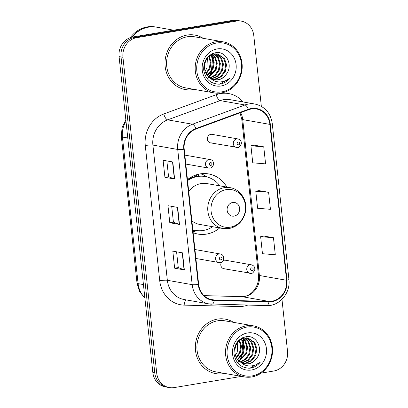 <?xml version="1.0" encoding="UTF-8"?>
<svg xmlns="http://www.w3.org/2000/svg" width="408" height="408" viewBox="0 0 408 408"><rect width="100%" height="100%" fill="white"/><g stroke="black" fill="none" stroke-linecap="round" stroke-linejoin="round"><path stroke-width="0.61" d="M226.858 187.088A30.539 27.606 100 0 0 208.605 173.925A30.539 27.606 100 0 0 200.088 173.895A30.539 27.606 100 0 0 187.461 179.637M193.132 232.693A30.539 27.606 100 0 0 198.007 234.075A30.539 27.606 100 0 0 206.524 234.105A30.539 27.606 100 0 0 219.662 227.945M251.124 273.329A4.32 3.907 -80 0 1 249.92 273.324A4.32 3.907 -80 0 1 246.753 269.056A4.32 3.907 -80 0 1 250.216 264.807A4.32 3.907 -80 0 1 251.42 264.812L225.471 260.243A4.32 3.907 100 0 0 224.267 260.238A4.32 3.907 100 0 0 222.87 260.773M221.671 261.91A4.32 3.907 100 0 0 223.972 268.755A4.32 3.907 100 0 0 225.18 268.755M237.675 147.446A4.32 3.907 -80 0 1 236.467 147.441A4.32 3.907 -80 0 1 233.299 143.172A4.32 3.907 -80 0 1 236.762 138.924A4.32 3.907 -80 0 1 237.966 138.929L212.022 134.359A4.32 3.907 100 0 0 210.814 134.354A4.32 3.907 100 0 0 207.351 138.598A4.32 3.907 100 0 0 210.523 142.871A4.32 3.907 100 0 0 211.726 142.871M195.539 175.078A27.943 25.265 -80 0 1 196.982 175.822M261.344 106.35L253.781 35.532A17.284 15.626 100 0 0 241.204 21.104L237.323 20.42A17.284 15.626 100 0 0 232.504 20.4L132.829 36.985A17.284 15.626 100 0 0 119.08 56.62L152.832 372.468A17.284 15.626 100 0 0 165.408 386.896L167.346 387.238A17.284 15.626 100 0 1 154.77 372.81A17.284 15.626 100 0 0 167.346 387.238L169.284 387.58A17.284 15.626 100 0 0 174.109 387.6L241.454 376.39M241.204 21.104A17.284 15.626 100 0 0 236.385 21.083L136.711 37.674L134.773 37.332A17.284 15.626 100 0 0 121.018 56.962L154.77 372.81L121.018 56.962A17.284 15.626 100 0 1 134.773 37.332L234.442 20.742L134.773 37.332L132.829 36.985M239.266 20.762A17.284 15.626 100 0 0 234.442 20.742A17.284 15.626 100 0 1 239.266 20.762M187.155 35.057A27.657 25.005 100 0 0 165 62.23A27.657 25.005 100 0 0 185.268 89.561A27.657 25.005 100 0 0 192.984 89.592A27.657 25.005 100 0 0 194.137 89.372A27.657 25.005 100 0 1 192.984 89.592A27.657 25.005 100 0 1 185.268 89.561A27.657 25.005 100 0 1 165 62.23A27.657 25.005 100 0 1 187.155 35.057A27.657 25.005 100 0 1 194.866 35.088A27.657 25.005 100 0 0 187.155 35.057M217.51 319.092A27.657 25.005 100 0 0 195.35 346.259A27.657 25.005 100 0 0 215.623 373.595A27.657 25.005 100 0 0 223.339 373.626A27.657 25.005 100 0 0 224.492 373.402A27.657 25.005 100 0 1 223.339 373.626A27.657 25.005 100 0 1 215.623 373.595A27.657 25.005 100 0 1 195.35 346.259A27.657 25.005 100 0 1 217.51 319.092A27.657 25.005 100 0 1 225.221 319.122A27.657 25.005 100 0 0 217.51 319.092M251.343 108.982A18.436 16.672 -80 0 1 256.489 109.002A18.436 16.672 -80 0 1 269.902 124.394L286.559 280.27A18.436 16.672 -80 0 1 268.974 301.42L214.297 299.997A18.436 16.672 -80 0 1 212.068 299.773A18.436 16.672 -80 0 1 198.655 284.381L184.207 149.175A18.436 16.672 -80 0 1 196.019 128.989L248.492 109.737A18.436 16.672 -80 0 1 251.343 108.982M251.297 108.528A18.901 17.085 100 0 0 248.37 109.303L195.901 128.556A18.901 17.085 100 0 0 183.794 149.246L198.242 284.447A18.901 17.085 100 0 0 214.271 300.456L268.954 301.879A18.901 17.085 100 0 0 286.972 280.204L270.315 124.328A18.901 17.085 100 0 0 251.297 108.528M273.472 237.721L260.641 236.666L262.461 253.71L275.293 254.765L273.472 237.721L263.772 236.048M263.757 146.834L250.925 145.778L252.746 162.817L265.577 163.873L263.757 146.834L254.062 145.156M268.612 192.28L255.785 191.219L257.606 208.264L270.433 209.319L268.612 192.28L258.917 190.602M203.138 38.301A27.657 25.005 100 0 0 194.866 35.088A27.657 25.005 100 0 1 203.138 38.301M233.493 322.335A27.657 25.005 100 0 0 225.221 319.122L225.221 319.122A27.657 25.005 100 0 1 233.493 322.335M261.11 373.121L273.778 371.015A17.284 15.626 100 0 0 287.533 351.38L281.969 299.324M136.711 37.674A17.284 15.626 100 0 0 122.956 57.304L156.713 373.152A17.284 15.626 100 0 0 169.284 387.58M174.624 179.01L164.924 177.302L163.103 160.257L172.803 161.971L174.624 179.01A4.61 0.597 -6.1 0 1 174.354 178.939L172.533 161.92M184.339 269.902L174.639 268.194L172.819 251.149L182.519 252.858L184.339 269.902A4.61 0.597 -6.1 0 1 184.064 269.831L182.249 252.812M179.484 224.456L169.784 222.748L167.963 205.703L177.664 207.412L179.484 224.456A4.61 0.597 -6.1 0 1 179.209 224.385L177.388 207.366M169.784 222.748L173.41 222.141M171.722 206.366L173.41 222.161L179.209 224.385M174.639 268.194L178.265 267.587L184.064 269.831M164.924 177.302L168.55 176.7M166.867 160.92L168.555 176.715L174.354 178.939M255.785 191.219L259.009 190.587M250.925 145.778L254.153 145.141M260.641 236.666L263.869 236.033M178.265 267.607L176.577 251.812M237.752 362.936A27.657 25.005 100 0 0 237.946 362.676A27.657 25.005 100 0 1 237.752 362.936M238.359 362.085A27.657 25.005 100 0 0 238.869 361.31A27.657 25.005 100 0 1 238.359 362.085M239.379 360.478A27.657 25.005 100 0 0 241.24 356.755A27.657 25.005 100 0 1 239.379 360.478M242.265 353.894A27.657 25.005 100 0 0 243.571 344.816A27.657 25.005 100 0 1 242.265 353.894M243.418 342.057A27.657 25.005 100 0 0 242.862 338.579A27.657 25.005 100 0 1 243.418 342.057M242.729 338.008A27.657 25.005 100 0 0 242.648 337.702A27.657 25.005 100 0 1 242.729 338.008M207.402 78.902A27.657 25.005 100 0 0 207.59 78.642A27.657 25.005 100 0 1 207.402 78.902M208.004 78.05A27.657 25.005 100 0 0 208.514 77.275A27.657 25.005 100 0 1 208.004 78.05M209.024 76.444A27.657 25.005 100 0 0 210.885 72.721A27.657 25.005 100 0 1 209.024 76.444M211.91 69.865A27.657 25.005 100 0 0 213.216 60.787A27.657 25.005 100 0 1 211.91 69.865M213.068 58.023A27.657 25.005 100 0 0 212.507 54.544A27.657 25.005 100 0 1 213.068 58.023M212.374 53.973A27.657 25.005 100 0 0 212.298 53.667A27.657 25.005 100 0 1 212.374 53.973M221.779 91.882A24.776 22.399 100 0 0 241.49 63.74A24.776 22.399 100 0 0 216.556 43.029A24.776 22.399 100 0 0 196.845 71.171A24.776 22.399 100 0 0 221.779 91.882M221.416 92.932A25.928 23.44 100 0 0 242.189 67.458A25.928 23.44 100 0 0 223.181 41.835A25.928 23.44 100 0 0 215.949 41.805A25.928 23.44 100 0 0 195.182 67.279A25.928 23.44 100 0 0 214.185 92.902A25.928 23.44 100 0 0 221.416 92.932M207.499 79.014A25.928 23.44 100 0 0 207.769 78.673M208.483 77.704A25.928 23.44 100 0 0 208.687 77.413M209.457 76.214A25.928 23.44 100 0 0 211.696 71.66M213.491 59.078A25.928 23.44 100 0 0 212.798 54.81M212.588 54.019A25.928 23.44 100 0 0 212.466 53.591M223.181 41.835L194.57 36.791A25.928 23.44 100 0 0 187.338 36.761A25.928 23.44 100 0 0 166.566 62.235A25.928 23.44 100 0 0 185.569 87.863L214.185 92.902M173.696 30.187L156.631 27.178A28.81 26.046 100 0 0 148.599 27.147A28.81 26.046 100 0 0 132.182 37.113M156.509 27.157A28.81 26.046 100 0 0 156.391 27.137A28.81 26.046 100 0 0 148.354 27.107A28.81 26.046 100 0 0 131.85 37.184M156.391 27.137L155.3 26.943A28.81 26.046 100 0 0 147.262 26.913A28.81 26.046 100 0 0 130.249 37.663M216.097 53.815L221.432 58.069L223.436 64.183L222.294 70.824L218.244 76.194L211.64 78.928M215.699 53.815L220.662 57.936L222.666 64.051L221.524 70.686L217.474 76.056L211.283 78.744M210.314 78.163L214.481 79.856L218.117 79.866C221.646 79.203 224.446 77.234 226.511 73.965C233.463 64.867 225.864 50.776 215.903 52.652C207.565 54.687 203.495 60.481 203.684 70.033C205.438 79.177 210.65 83.895 219.315 84.186L220.198 84.068C224.043 83.38 227.276 81.416 229.893 78.173C226.69 80.743 223.105 81.993 219.137 81.926C215.827 81.824 212.884 80.57 210.314 78.163L209.998 77.943C200.731 72.287 204.066 55.121 214.174 53.973L217.663 53.963L224.512 58.614L226.516 64.729L225.374 71.364L221.32 76.735L215.383 79.387L213.088 79.509M217.275 53.902L223.742 58.477L225.746 64.592L224.604 71.227L220.555 76.597L214.613 79.249L212.721 79.387M226.511 73.965C224.232 77.245 221.294 79.193 217.694 79.795L214.205 79.8M209.319 56.227L211.13 62.23L209.972 68.651L206.234 73.766M208.855 56.62L210.37 62.439L209.202 68.513L205.933 73.205M211.114 55.039L212.196 56.442L214.195 62.557L213.053 69.192L207.488 75.613M210.671 55.289L211.426 56.304L213.425 62.419L212.282 69.059L207.167 75.2M212.828 54.31L215.271 56.987L217.275 63.097L216.133 69.737L208.83 77.02M212.405 54.458L214.506 56.85L216.505 62.965L215.363 69.6L208.488 76.699M214.491 53.922L218.351 57.528L220.356 63.643L219.213 70.278L215.592 75.286L210.227 78.101M214.078 53.994L217.581 57.39L219.586 63.505L218.443 70.145L215.001 74.996L209.875 77.857M217.189 48.929A18.788 16.983 100 0 0 202.24 70.273A18.788 16.983 100 0 0 221.146 85.976A18.788 16.983 100 0 0 236.094 64.637A18.788 16.983 100 0 0 217.189 48.929M204.938 63.067L204.484 65.637M207.391 58.176L206.892 68.105L205.102 71.165M229.893 78.173L219.841 84.002L217.729 84.181M212.553 58.492L211.538 69.783L209.957 72.772M234.105 216.118A6.916 6.253 100 0 0 239.603 208.264A6.916 6.253 100 0 0 232.647 202.48A6.916 6.253 100 0 0 227.144 210.334A6.916 6.253 100 0 0 234.105 216.118M191.867 220.85A20.742 18.753 100 0 0 199.706 224.425L222.952 228.526A20.742 18.753 100 0 1 207.749 208.024A20.742 18.753 100 0 1 224.364 187.644A20.742 18.753 100 0 1 230.153 187.67L206.907 183.575A20.742 18.753 100 0 0 201.119 183.549A20.742 18.753 100 0 0 188.726 191.48M192.816 229.75A27.367 24.745 100 0 0 195.646 230.438A27.367 24.745 100 0 0 203.281 230.469A27.367 24.745 100 0 0 212.69 226.715M219.892 185.859A27.367 24.745 100 0 0 205.148 176.531A27.367 24.745 100 0 0 197.513 176.506A27.367 24.745 100 0 0 187.568 180.622M205.148 176.531L204.173 176.363A27.367 24.745 100 0 0 196.544 176.333A27.367 24.745 100 0 0 187.486 179.851M187.966 179.551A21.609 19.533 100 0 0 187.573 179.546M197.707 176.169A27.367 24.745 100 0 0 195.34 175.154M192.831 229.862A27.367 24.745 100 0 0 194.677 230.27L195.646 230.438M197.86 230.719L194.198 231.341A29.963 27.086 -80 0 1 194.096 231.362A29.963 27.086 -80 0 1 193.004 231.514M200.18 173.879L202.256 174.242L207.228 177.006M198.645 176.083L198.446 174.221M202.256 174.242A29.963 27.086 -80 0 1 204.092 175.19L207.32 177.031M252.134 375.916A24.776 22.399 100 0 0 271.845 347.774A24.776 22.399 100 0 0 246.911 327.058A24.776 22.399 100 0 0 227.2 355.2A24.776 22.399 100 0 0 252.134 375.916M251.772 376.966A25.928 23.44 100 0 0 272.539 351.492A25.928 23.44 100 0 0 253.536 325.865A25.928 23.44 100 0 0 246.304 325.839A25.928 23.44 100 0 0 225.532 351.308A25.928 23.44 100 0 0 244.54 376.936A25.928 23.44 100 0 0 251.772 376.966M237.854 363.049A25.928 23.44 100 0 0 238.124 362.702M238.838 361.738A25.928 23.44 100 0 0 239.042 361.442M239.812 360.249A25.928 23.44 100 0 0 242.051 355.689M243.846 343.108A25.928 23.44 100 0 0 243.148 338.839M242.944 338.054A25.928 23.44 100 0 0 242.821 337.625M253.536 325.865L224.92 320.826A25.928 23.44 100 0 0 217.688 320.795A25.928 23.44 100 0 0 196.921 346.265A25.928 23.44 100 0 0 215.924 371.892L244.54 376.936M246.452 337.85L251.787 342.103L253.791 348.218L252.649 354.853L248.594 360.223L241.99 362.957M246.055 337.85L251.017 341.965L253.021 348.08L251.879 354.72L247.824 360.091L241.633 362.778M240.669 362.192L244.836 363.885L248.472 363.9C252.001 363.237 254.801 361.269 256.861 357.995C263.813 348.901 256.219 334.81 246.254 336.687C237.92 338.722 233.845 344.515 234.039 354.067C235.793 363.212 241.006 367.929 249.671 368.22L250.553 368.098C254.398 367.409 257.626 365.446 260.248 362.207C257.045 364.778 253.46 366.027 249.492 365.961C246.177 365.859 243.239 364.604 240.669 362.192L240.353 361.978C231.081 356.317 234.421 339.155 244.53 338.008L248.018 337.997L254.867 342.649L256.867 348.758L255.724 355.399L251.675 360.769L245.738 363.421L243.443 363.543M247.631 337.936L254.097 342.511L256.096 348.626L254.954 355.261L250.905 360.631L244.968 363.283L243.076 363.421M256.861 357.995C254.587 361.279 251.649 363.222 248.044 363.824L244.56 363.834M239.674 340.257L241.485 346.265L240.327 352.685L236.589 357.796M239.21 340.655L240.725 346.469L239.557 352.548L236.288 357.24M241.465 339.074L242.546 340.476L244.55 346.591L243.408 353.226L237.844 359.647M241.026 339.318L241.776 340.338L243.78 346.453L242.638 353.088L237.522 359.234M243.183 338.344L245.626 341.017L247.631 347.132L246.488 353.767L239.185 361.049M242.76 338.492L244.856 340.884L246.86 346.994L245.718 353.634L238.843 360.733M244.846 337.957L248.707 341.562L250.711 347.672L249.569 354.312L245.947 359.32L240.582 362.136M244.433 338.023L247.936 341.425L249.941 347.54L248.798 354.175L245.356 359.03L240.23 361.891M247.544 332.964A18.788 16.983 100 0 0 232.596 354.302A18.788 16.983 100 0 0 251.501 370.01A18.788 16.983 100 0 0 266.45 348.672A18.788 16.983 100 0 0 247.544 332.964M235.289 347.101L234.835 349.666M237.747 342.21L237.247 352.14L235.457 355.2M260.248 362.207L250.196 368.036L248.084 368.215M242.908 342.521L241.893 353.818L240.312 356.806M119.08 56.62L122.956 57.304M232.504 20.4L236.385 21.083M152.832 372.468L156.713 373.152M125.98 121.212A23.047 20.839 100 0 0 122.431 137.047L127.775 137.991M144.896 298.192L139.526 291.46L137.022 283.127L121.355 136.542A11.526 1.499 -6.1 0 0 122.431 137.047L138.098 283.631L143.438 284.57M137.022 283.127A11.526 1.499 -6.1 0 0 138.098 283.631A23.047 20.839 100 0 0 144.845 297.753M268.974 301.42L241.816 296.631A18.436 16.672 100 0 0 244.729 296.427A18.436 16.672 100 0 0 259.401 275.487L242.74 119.61A18.436 16.672 100 0 0 240.608 112.628M204.031 295.652L241.816 296.631A10.373 4.391 -88.5 0 0 241.536 296.606L244.122 296.422C251.945 295.637 259.84 285.355 258.432 275.033A10.373 1.346 -6.1 0 0 259.401 275.487L286.559 280.27M269.902 124.394L242.74 119.61A10.373 1.346 -6.1 0 1 241.771 119.156L240.016 112.848M247.631 305.128A28.81 26.046 -80 0 1 243.398 306.224A28.81 26.046 -80 0 1 238.843 306.546L184.166 305.123A28.81 26.046 -80 0 1 159.727 280.719L145.279 145.518A28.81 26.046 -80 0 1 163.736 113.975L216.204 94.722A28.81 26.046 -80 0 1 243.091 101.959M145.279 145.518A5.763 0.75 -6.1 0 1 152.893 145.08L177.725 149.456A23.047 20.839 -80 0 1 192.494 124.226L244.963 104.973A23.047 20.839 -80 0 1 248.533 104.025A23.047 20.839 -80 0 1 254.959 104.05L230.127 99.674A23.047 20.839 100 0 0 223.701 99.649A23.047 20.839 100 0 0 220.131 100.597L167.662 119.85A23.047 20.839 100 0 0 152.893 145.08L167.341 280.286A23.047 20.839 100 0 0 184.11 299.528L208.942 303.904A23.047 20.839 -80 0 1 192.173 284.662L177.725 149.456A5.763 0.75 -6.1 0 0 183.794 149.246M248.37 109.303A5.763 2.178 69.9 0 0 244.963 104.973L220.131 100.597A5.763 2.178 -110.1 0 1 216.204 94.722M198.242 284.447A5.763 0.75 173.9 0 1 192.173 284.662L167.341 280.286A5.763 0.75 -6.1 0 0 159.727 280.719M211.726 304.184A23.047 20.839 -80 0 1 208.942 303.904L266.557 305.618C279.358 306.377 290.771 292.883 288.92 279.424L272.264 123.542A5.763 0.75 173.9 0 1 270.315 124.328M214.271 300.456A5.763 2.438 91.5 0 1 211.88 304.2M163.736 113.975A5.763 2.178 -110.1 0 0 167.662 119.85L192.494 124.226A5.763 2.178 69.9 0 1 195.901 128.556M268.954 301.879A5.763 2.438 91.5 0 1 266.557 305.618M286.972 280.204A5.763 0.75 -6.1 0 0 288.92 279.424M186.232 299.9A5.763 2.438 -88.5 0 0 184.166 305.123M239.037 304.904A5.763 2.438 -88.5 0 0 238.843 306.546M214.297 299.997L209.896 299.222M230.275 227.185A19.054 17.228 100 0 0 245.432 205.54A19.054 17.228 100 0 0 226.256 189.613A19.054 17.228 100 0 0 211.099 211.257A19.054 17.228 100 0 0 230.275 227.185M192.867 230.214A27.627 24.975 100 0 0 196.376 230.556M238.277 141.979A1.438 1.3 100 0 0 238.583 144.82A1.438 1.3 100 0 0 239.731 143.183A1.438 1.3 100 0 0 238.277 141.979M251.731 267.862A1.438 1.3 100 0 0 250.583 269.499A1.438 1.3 100 0 0 253.179 269.066A1.438 1.3 100 0 0 251.731 267.862M208.957 159.569A4.32 3.907 -80 0 1 210.161 159.574C214.725 159.941 214.521 167.627 210.038 168.091L208.661 168.086A4.32 3.907 -80 0 1 205.494 163.812A4.32 3.907 -80 0 1 208.957 159.569M210.778 165.464A1.438 1.3 100 0 0 211.925 163.827A1.438 1.3 100 0 0 209.329 164.261A1.438 1.3 100 0 0 210.778 165.464M209.87 168.091A4.32 3.907 -80 0 1 208.661 168.086L185.798 164.057M219.045 253.98A4.32 3.907 -80 0 1 220.254 253.985C224.818 254.352 224.609 262.038 220.126 262.502L218.754 262.497A4.32 3.907 -80 0 1 215.587 258.228A4.32 3.907 -80 0 1 219.045 253.98M220.866 259.876A1.438 1.3 100 0 0 220.565 257.035A1.438 1.3 100 0 0 220.866 259.876M219.958 262.502A4.32 3.907 -80 0 1 218.754 262.497L195.886 258.468M121.355 136.542L122.038 127.745L125.827 119.789M272.264 123.542C270.575 112.914 264.807 106.417 254.959 104.05M204.005 295.627L241.536 296.606M258.432 275.033L241.771 119.156M230.153 187.67C240.531 189.205 247.891 200.879 245.499 211.798C243.275 221.009 237.798 226.588 229.077 228.551L222.952 228.526M210.523 142.871L237.844 147.446C238.864 147.747 240.026 146.574 241.332 143.932C241.582 141.331 240.46 139.664 237.966 138.929M223.972 268.755L251.297 273.329C252.317 273.63 253.48 272.457 254.786 269.815C255.036 267.215 253.914 265.547 251.42 264.812M184.839 155.111L210.161 159.574M194.932 249.523L220.254 253.985"/></g></svg>
